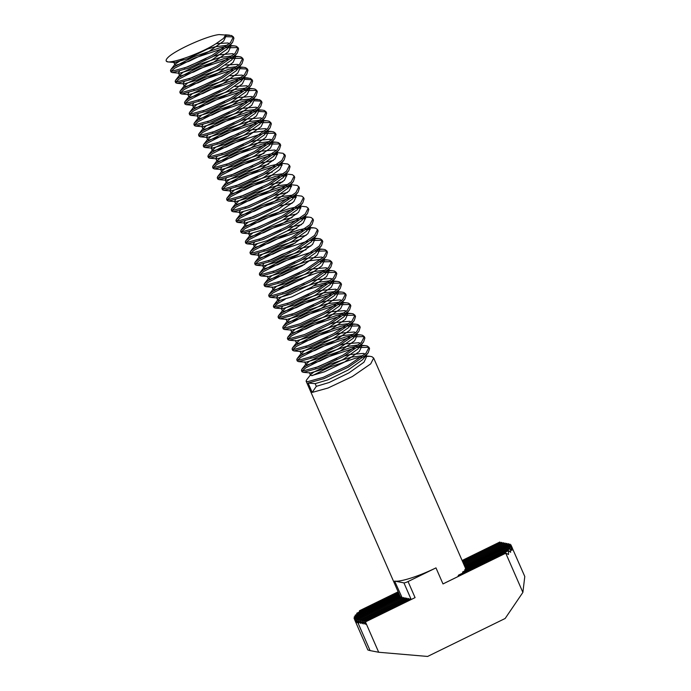 <?xml version="1.0" encoding="UTF-8"?>
<svg xmlns="http://www.w3.org/2000/svg" width="691" height="691" viewBox="0 0 691 691"><rect width="100%" height="100%" fill="white"/><g stroke="black" fill="none" stroke-linecap="round" stroke-linejoin="round"><path stroke-width="1.04" d="M225.128 36.649L232.176 36.873L233.506 37.625M225.586 35.206L231.589 35.535L233.351 36.891L233.938 38.23L232.642 42.211L230.975 44.06L212.655 56.722L188.28 68.219L172.465 72.598L171.066 72.071L170.478 70.732L170.858 69.592L174.244 66.751L193.739 56.766L219.289 47.947L225.992 46.478M233.351 36.891L230.397 42.721L212.068 55.384L187.693 66.88L171.886 71.259L170.478 70.732M364.399 356.513L369.866 356.306L371.896 356.686L373.658 358.042L370.704 363.872L352.375 376.535L328 388.031L312.194 392.41L308.1 383.047L315.156 383.652L316.323 386.329L312.194 392.41M402.266 598.009L394.621 581.088A35.578 6.141 -23.6 0 0 435.978 567.881L408.053 581.554L415.075 597.611L365.435 621.909L378.694 652.252L427.599 656.45L505.156 618.48L522.88 592.403L524.789 576.51L511.271 545.786A59.296 10.235 156.4 0 1 511.271 545.812L512.42 549.069L511.072 547.056A59.296 10.235 156.4 0 1 511.064 547.082L511.893 550.502L510.208 548.654A59.296 10.235 156.4 0 1 510.183 548.689L510.632 552.29L508.541 550.641A59.296 10.235 156.4 0 1 508.498 550.684L508.49 554.519L505.855 553.128A59.296 10.235 156.4 0 1 505.76 553.215L442.991 583.938A35.578 6.141 -23.6 0 0 446.041 582.418L505.855 553.128M457.883 576.614L458.478 575.171A35.578 6.141 -23.6 0 0 458.599 575.093L508.541 550.641M462.599 573.133L462.694 571.932A35.578 6.141 -23.6 0 0 462.754 571.88L510.208 548.654M464.853 570.852L464.706 569.781A35.578 6.141 -23.6 0 0 464.723 569.747L511.072 547.056M465.674 569.28L465.354 568.287A35.578 6.141 -23.6 0 0 465.354 568.261L511.271 545.786L465.354 568.287M357.532 347.556L367.802 347.323L369.141 348.065M359.717 345.811L365.185 345.604L367.215 345.984L368.985 347.34L369.564 348.679L368.268 352.66L366.61 354.509L348.281 367.163L323.906 378.659L308.1 383.047M368.985 347.34L366.023 353.17L347.703 365.824L323.319 377.321L307.512 381.708L306.113 381.182L306.493 380.041L310.786 374.505L313.697 372.164L329.771 364.226L350.821 357.238L362.887 355.701M352.859 336.854L363.129 336.612L364.459 337.363M355.044 335.1L360.512 334.902L362.542 335.273L364.304 336.629L364.891 337.968L363.596 341.959L361.929 343.807L343.608 356.461L319.233 367.957L303.418 372.337L302.019 371.81L301.431 370.471L301.812 369.331L305.206 366.489L324.692 356.504L350.242 347.685L356.945 346.217M364.304 336.629L361.35 342.468L343.021 355.122L318.646 366.619L302.839 370.998L301.431 370.471M348.178 326.152L358.448 325.91L359.786 326.653M350.363 324.399L355.83 324.191L357.86 324.571L359.631 325.927L360.21 327.266L358.914 331.248L357.256 333.097L338.927 345.759L314.552 357.247L298.745 361.635L297.346 361.108L296.759 359.769L297.139 358.629L300.525 355.787L320.019 345.802L345.56 336.983L352.272 335.515M359.631 325.927L356.668 331.758L338.348 344.42L313.964 355.917L298.158 360.296L296.759 359.769M343.505 315.442L353.775 315.208L355.105 315.951M345.69 313.697L351.158 313.489L353.187 313.869L354.949 315.226L355.537 316.564L354.241 320.546L352.574 322.395L334.254 335.049L309.879 346.545L294.072 350.933L292.664 350.397L292.086 349.067L292.466 347.927L295.852 345.077L315.338 335.1L340.888 326.282L347.59 324.813M354.949 315.226L351.995 321.056L333.667 333.71L309.292 345.206L293.485 349.594L292.086 349.067M338.823 304.74L349.093 304.498L350.432 305.249M341.009 302.986L346.476 302.788L348.514 303.159L350.277 304.515L350.855 305.854L349.568 309.836L347.901 311.684L329.572 324.347L305.197 335.843L289.391 340.222L287.992 339.696L287.404 338.357L287.784 337.217L291.17 334.375L310.665 324.39L336.215 315.571L342.917 314.103M350.277 304.515L347.314 310.354L328.994 323.008L304.61 334.504L288.803 338.884L287.404 338.357M334.15 294.038L344.42 293.796L345.759 294.539M336.336 292.284L341.803 292.077L343.833 292.457L345.595 293.813L346.182 295.152L344.887 299.134L343.22 300.982L324.9 313.636L300.525 325.133L284.718 329.521L283.31 328.994L282.731 327.655L283.111 326.515L286.497 323.664L305.983 313.688L331.533 304.869L338.236 303.401M345.595 293.813L342.641 299.644L324.312 312.306L299.937 323.794L284.131 328.182L282.731 327.655M329.469 283.327L339.739 283.085L341.078 283.837M331.654 281.574L337.122 281.375L339.16 281.755L340.922 283.103L341.509 284.442L340.214 288.432L338.547 290.28L320.218 302.934L295.843 314.431L280.036 318.81L278.637 318.283L278.05 316.944L278.43 315.804L281.816 312.963L301.311 302.986L326.86 294.167L333.563 292.699M340.922 283.103L337.959 288.942L319.639 301.596L295.264 313.092L279.449 317.48L278.05 316.944M324.796 272.625L335.066 272.384L336.405 273.135M326.981 270.872L332.449 270.665L334.479 271.045L336.241 272.401L336.828 273.74L335.532 277.722L333.865 279.57L315.545 292.233L291.17 303.729L275.363 308.108L273.956 307.581L273.377 306.243L273.757 305.102L279.682 300.637M336.241 272.401L333.287 278.231L314.958 290.894L290.583 302.39L274.776 306.769L273.377 306.243M320.114 261.915L330.384 261.682L331.723 262.425M322.308 260.17L327.767 259.963L329.806 260.343L331.568 261.699L332.155 263.038L330.859 267.02L329.192 268.868L310.872 281.522L286.489 293.019L270.682 297.406L269.283 296.88L268.695 295.541L269.075 294.401L272.461 291.55L291.956 281.574L317.506 272.755L324.209 271.287M331.568 261.699L328.605 267.529L310.285 280.183L285.91 291.68L270.103 296.068L268.695 295.541M315.442 251.213L325.711 250.971L327.05 251.723M317.627 249.46L323.094 249.261L325.124 249.632L326.886 250.988L327.474 252.327L326.178 256.318L324.52 258.166L306.191 270.82L281.816 282.317L266.009 286.696L264.601 286.169L264.022 284.83L264.403 283.69L267.788 280.848L287.283 270.863L304.601 264.428M326.886 250.988L323.932 256.827L305.603 269.481L281.228 280.978L265.422 285.357L264.022 284.83M310.76 240.511L321.03 240.269L322.369 241.012M312.954 238.758L318.413 238.55L320.451 238.931L322.213 240.287L322.801 241.625L321.505 245.607L319.838 247.456L301.518 260.118L277.134 271.615L261.328 275.994L259.928 275.467L259.341 274.128L259.721 272.988L263.107 270.146L282.602 260.161L299.92 253.727M322.213 240.287L319.251 246.117L300.93 258.78L276.555 270.276L260.749 274.655L259.341 274.128M308.272 228.056L313.74 227.849L315.77 228.229L317.54 229.585L318.119 230.924L316.824 234.905L315.165 236.754L296.836 249.408L272.461 260.904L256.655 265.292L255.247 264.765L254.668 263.426L255.048 262.286L258.434 259.436L277.929 249.46L295.247 243.016M317.54 229.585L314.578 235.415L296.249 248.069L271.874 259.566L256.067 263.953L254.668 263.426M303.599 217.345L309.067 217.147L311.097 217.518L312.859 218.874L313.446 220.213L312.151 224.204L310.484 226.052L292.163 238.706L267.78 250.202L251.973 254.582L250.574 254.055L249.987 252.716L250.367 251.576L253.752 248.734L273.247 238.749L298.797 229.93L305.5 228.462M312.859 218.874L309.896 224.713L291.576 237.367L267.201 248.864L251.394 253.243L249.987 252.716M299.635 206.022L306.415 206.816L308.186 208.172L308.765 209.511L307.469 213.493L305.811 215.342L287.482 228.004L263.107 239.492L247.3 243.88L245.901 243.353L245.314 242.014L245.694 240.874L249.08 238.032L268.574 228.047L294.116 219.228L300.827 217.76M308.186 208.172L305.223 214.003L286.903 226.665L262.52 238.162L246.713 242.541L245.314 242.014M294.962 195.32L301.742 196.114L303.504 197.471L304.092 198.809L302.796 202.791L301.129 204.64L282.809 217.294L258.434 228.79L242.619 233.178L241.219 232.642L240.632 231.312L241.012 230.172L244.398 227.322L263.893 217.345L289.443 208.527L296.145 207.058M303.504 197.471L300.55 203.301L282.222 215.955L257.847 227.451L242.04 231.839L240.632 231.312M290.28 184.618L297.061 185.404L298.832 186.76L299.41 188.099L298.115 192.081L296.456 193.929L278.127 206.592L253.752 218.088L237.946 222.467L236.547 221.941L235.959 220.602L236.339 219.462L239.725 216.62L259.22 206.635L284.761 197.816L291.472 196.348M298.832 186.76L295.869 192.599L277.549 205.253L253.165 216.749L237.359 221.129L235.959 220.602M285.608 173.907L292.388 174.702L294.15 176.058L294.737 177.397L293.442 181.379L291.775 183.227L273.455 195.881L249.08 207.378L233.273 211.766L231.865 211.239L231.278 209.9L231.658 208.76L235.052 205.909L254.538 195.933L280.088 187.114L286.791 185.646M294.15 176.058L291.196 181.888L272.867 194.551L248.492 206.039L232.686 210.427L231.278 209.9M280.926 163.206L287.715 164L289.477 165.348L290.056 166.686L288.769 170.677L287.102 172.525L268.773 185.179L244.398 196.676L228.591 201.055L227.192 200.528L226.605 199.189L226.985 198.049L230.371 195.208L249.866 185.231L275.415 176.412L282.118 174.944M289.477 165.348L286.515 171.187L268.194 183.841L243.811 195.337L228.004 199.725L226.605 199.189M283.621 154.629L284.951 155.38M276.253 152.504L283.034 153.29L284.796 154.646L285.383 155.985L284.087 159.966L282.42 161.815L264.1 174.477L239.725 185.974L223.919 190.353L222.511 189.826L221.932 188.488L222.312 187.347L225.698 184.506L245.184 174.521L270.734 165.702L277.437 164.233M284.796 154.646L281.842 160.476L263.513 173.139L239.138 184.635L223.331 189.014L221.932 188.488M268.669 144.16L278.939 143.927L280.278 144.669M270.855 142.415L276.322 142.208L278.361 142.588L280.123 143.944L280.701 145.283L279.414 149.265L277.747 151.113L259.419 163.767L235.044 175.264L219.237 179.651L217.838 179.124L217.25 177.786L217.63 176.646L221.016 173.795L240.511 163.819L266.061 155L272.764 153.532M280.123 143.944L277.16 149.774L258.84 162.428L234.465 173.925L218.65 178.313L217.25 177.786M263.997 133.458L274.267 133.216L275.605 133.968M266.182 131.705L271.649 131.506L273.679 131.877L275.441 133.233L276.029 134.572L274.733 138.563L273.066 140.411L254.746 153.065L230.371 164.562L214.564 168.941L213.156 168.414L212.578 167.075L212.958 165.935L216.343 163.093L235.838 153.108L261.379 144.289L268.082 142.83M275.441 133.233L272.487 139.072L254.158 151.726L229.783 163.223L213.977 167.602L212.578 167.075M259.315 122.756L269.585 122.514L270.924 123.257M261.5 121.003L266.968 120.795L269.006 121.175L270.768 122.532L271.356 123.87L270.06 127.852L268.393 129.701L250.064 142.363L225.689 153.86L209.883 158.239L208.483 157.712L207.896 156.373L208.276 155.233L211.662 152.391L231.157 142.406L248.475 135.972M270.768 122.532L267.806 128.362L249.486 141.024L225.111 152.521L209.295 156.9L207.896 156.373M258.866 111.484L264.912 111.812L266.251 112.555M256.827 110.301L262.295 110.094L264.325 110.474L266.087 111.83L266.674 113.169L265.379 117.15L263.72 118.999L245.391 131.653L221.016 143.149L205.21 147.537L203.802 147.01L203.223 145.671L203.603 144.531L206.989 141.681L226.484 131.705L252.025 122.886L258.736 121.417M266.087 111.83L263.133 117.66L244.804 130.314L220.429 141.81L204.622 146.198L203.223 145.671M254.193 100.782L260.231 101.102L261.569 101.853M253.675 99.435L259.652 99.763L261.414 101.119L262.001 102.458L260.706 106.449L259.039 108.297L240.718 120.951L216.335 132.447L200.528 136.827L199.129 136.3L198.542 134.961L198.922 133.821L202.308 130.979L221.802 120.994L247.352 112.175L254.055 110.707M261.414 101.119L258.451 106.958L240.131 119.612L215.756 131.109L199.949 135.488L198.542 134.961M245.288 90.642L255.558 90.4L256.897 91.143M247.473 88.889L252.941 88.681L254.97 89.061L256.732 90.417L257.32 91.756L256.024 95.738L254.366 97.586L236.037 110.249L211.662 121.737L195.855 126.125L194.447 125.598L193.869 124.259L194.249 123.119L197.635 120.277L217.129 110.292L242.671 101.473L249.382 100.005M256.732 90.417L253.778 96.248L235.45 108.91L211.075 120.407L195.268 124.786L193.869 124.259M244.839 79.37L250.876 79.698L252.215 80.441M244.32 78.023L250.297 78.359L252.06 79.715L252.647 81.054L251.351 85.036L249.684 86.885L231.364 99.539L206.98 111.035L191.174 115.423L189.775 114.887L189.187 113.557L189.567 112.417L192.953 109.567L212.448 99.59L237.998 90.771L244.7 89.303M252.06 79.715L249.097 85.546L230.777 98.2L206.402 109.696L190.595 114.084L189.187 113.557M240.166 68.668L246.203 68.988L247.542 69.739M238.119 67.476L243.586 67.277L245.616 67.649L247.387 69.005L247.965 70.344L246.67 74.326L245.011 76.174L226.683 88.837L202.308 100.333L186.501 104.712L185.102 104.186L184.514 102.847L184.894 101.707L188.28 98.865L207.775 88.88L233.316 80.061L240.027 78.593M247.387 69.005L244.424 74.844L226.095 87.498L201.72 98.994L185.914 103.374L184.514 102.847M231.252 58.528L241.53 58.286L242.861 59.029M233.446 56.774L238.913 56.567L240.943 56.947L242.705 58.303L243.292 59.642L241.997 63.624L240.33 65.472L222.01 78.126L197.626 89.623L181.819 94.011L180.42 93.484L179.833 92.145L180.213 91.005L183.599 88.154L203.094 78.178L228.643 69.359L235.346 67.891M242.705 58.303L239.751 64.133L221.422 76.796L197.047 88.284L181.241 92.672L179.833 92.145M226.579 47.817L236.849 47.575L238.188 48.327M228.764 46.064L234.232 45.865L236.262 46.245L238.032 47.593L238.611 48.931L237.315 52.922L235.657 54.77L217.328 67.424L192.953 78.921L177.146 83.3L175.747 82.773L175.16 81.434L175.54 80.294L178.926 77.452L198.421 67.476L223.962 58.657L230.673 57.189M238.032 47.593L235.07 53.432L216.749 66.086L192.366 77.582L176.559 81.97L175.16 81.434M400.374 596.627L354.448 619.11A59.296 10.235 156.4 0 1 354.44 619.093L400.357 596.609A35.578 6.141 -23.6 0 0 400.374 596.627L400.866 597.534M312.418 375.576L329.374 367.215L354.915 358.396L361.626 356.927M302.217 370.937L305.785 367.828L325.28 357.843L354.207 348.212M297.536 360.227L301.112 357.126L320.607 347.141L349.534 337.51M292.863 349.525L296.43 346.416L315.925 336.439L344.852 326.808M288.182 338.823L291.757 335.714L311.252 325.729L340.179 316.098M283.509 328.113L287.076 325.003L306.571 315.027L335.506 305.396M278.827 317.411L282.403 314.301L301.898 304.316L330.825 294.694M274.154 306.7L277.722 303.599L285.133 299.272M306.899 289.788L326.152 283.984M313.956 285.841L328.89 281.988M269.473 295.998L273.049 292.889L292.543 282.913L302.217 279.078M264.8 285.297L268.367 282.187L287.862 272.202L297.545 268.376M260.118 274.586L263.694 271.485L283.189 261.5L312.116 251.87M255.445 263.884L259.021 260.775L278.508 250.798L307.443 241.168M250.764 253.182L254.34 250.073L273.835 240.088L302.762 230.457M306.087 229.801L310.319 229.239M246.091 242.472L249.667 239.371L269.153 229.386L298.089 219.755M301.406 219.099L305.638 218.537M241.418 231.77L244.985 228.661L264.48 218.684L293.407 209.053M296.733 208.397L300.965 207.827M298.918 206.644L300.032 206.523M236.737 221.068L240.313 217.959L259.807 207.974L288.734 198.343M292.051 197.686L296.284 197.125M294.245 195.942L295.351 195.821M232.064 210.358L235.631 207.248L255.126 197.272L284.053 187.641M287.378 186.985L291.611 186.423M289.564 185.231L290.678 185.11M227.382 199.656L230.958 196.546L250.453 186.561L279.38 176.939M282.705 176.283L286.929 175.713M284.891 174.529L285.996 174.408M222.709 188.945L226.277 185.844L245.771 175.859L274.698 166.229M278.024 165.572L282.256 165.011M280.209 163.819L281.323 163.707M218.028 178.243L221.604 175.134L241.099 165.158L270.026 155.527M273.351 154.87L277.575 154.3M275.536 153.117L276.642 152.996M213.355 167.542L216.922 164.432L236.417 154.447L265.353 144.825M208.673 156.831L212.249 153.73L231.744 143.745L260.671 134.114M204 146.129L207.568 143.02L227.063 133.043L255.998 123.413M199.319 135.427L202.895 132.318L222.39 122.333L251.317 112.702M254.642 112.046L256.586 111.743M194.646 124.717L198.222 121.616L217.708 111.631L246.644 102M249.961 101.344L251.913 101.041M252.155 99.59L253.26 99.469M189.965 114.015L193.54 110.906L213.035 100.929L241.962 91.298M185.292 103.313L188.868 100.204L208.354 90.219L237.289 80.588M240.606 79.931L242.558 79.629M242.8 78.187L243.906 78.066M180.61 92.603L184.186 89.493L203.681 79.517L232.608 69.886M235.933 69.23L237.877 68.927M175.937 81.901L179.513 78.791L198.999 68.806L227.935 59.184M171.264 71.19L174.832 68.089L194.326 58.104L223.253 48.474M167.792 61.896L166.211 60.955A35.578 6.141 -23.6 0 0 167.792 61.896C174.918 62.751 202.584 52.473 216.369 43.447L223.599 38.342L225.534 35.034L219.064 34.585C207.715 35.794 179.254 48.344 169.571 56.04A35.578 6.141 -23.6 0 0 166.211 60.955M394.621 581.088L403.924 582.876A3.559 0.613 -23.6 0 0 408.053 581.554M399.415 594.744L354.241 616.864A59.296 10.235 156.4 0 1 354.25 616.83L399.407 594.726M398.992 593.776L355.114 615.258A59.296 10.235 156.4 0 1 355.139 615.223L398.983 593.759M398.569 592.809L356.781 613.271A59.296 10.235 156.4 0 1 356.815 613.228L398.56 592.792M398.154 591.841L359.458 610.784A59.296 10.235 156.4 0 1 359.562 610.697L398.137 591.816M399.83 595.694L354.042 618.108A59.296 10.235 156.4 0 0 354.051 618.125L399.839 595.711M409.158 599.33L408.528 598.466L361.998 621.244L364.019 624.059L363.734 621.58L365.746 624.396L365.435 621.909M408.545 598.466L362.015 621.252L362.3 623.731L360.287 620.915L406.818 598.138L360.27 620.915L360.581 623.403L358.569 620.587L405.099 597.81L358.569 620.587M356.841 620.259L357.195 622.712L355.381 619.801L356.02 622.159L354.448 619.11L355.347 621.321L367.854 649.963L370.091 650.602L356.832 620.259A59.296 10.235 156.4 0 1 356.824 620.25L403.363 597.473L356.841 620.259L358.854 623.075L358.551 620.587M410.247 598.795L363.716 621.58L410.247 598.795M464.706 569.781L511.064 547.082M462.694 571.932L510.183 548.689M458.478 575.171L508.498 550.684M462.953 562.431L503.324 542.668L462.953 562.422M463.376 563.39L505.043 543.005L463.376 563.398M463.799 564.357L506.771 543.333L463.799 564.366M508.49 543.662L464.222 565.333L508.472 543.662L509.094 544.525M462.529 561.463L501.597 542.34L462.529 561.455M370.091 650.602L378.694 652.252M465.06 567.259L510.882 544.828A59.296 10.235 156.4 0 1 510.882 544.828L512.307 547.946M465.052 567.233L510.865 544.81M503.938 543.532L503.324 542.668M505.657 543.86L505.043 543.005M507.384 544.188L506.771 543.333M500.491 542.867L499.878 542.012L462.106 560.496M502.219 543.204L501.597 542.34M522.88 592.403L505.76 553.215M410.877 599.658L410.264 598.803M403.993 598.337L403.38 597.482M405.712 598.674L405.099 597.81M407.44 599.002L406.818 598.138M464.637 566.292L509.941 544.111L510.459 545.009M354.526 617.875L354.241 616.864M355.286 616.329L355.114 615.258M356.824 614.403L356.781 613.271M359.337 611.993L359.458 610.784M354.785 619.991L354.051 618.125M401.635 597.145L355.381 619.801M216.369 43.447L207.576 49.001L187.702 58.666L174.849 62.501L173.735 62.138L174.192 61.145M216.102 43.637L228.039 42.963L229.282 43.766M229.611 45.338L227.166 49.096L212.249 59.711L192.374 69.368L179.53 73.203L178.408 72.849L179.522 71.242M184.16 68.184L205.918 58.657M213.597 56.196L218.693 54.822L232.712 53.665L233.964 54.468M234.292 56.04L231.839 59.797L216.931 70.413L197.056 80.078L184.203 83.913L183.089 83.551L184.195 81.944M188.833 78.895L210.591 69.359M225.447 65.049L237.393 64.367L238.637 65.179M238.965 66.751L236.521 70.499L221.604 81.115L201.729 90.78L188.885 94.615L187.762 94.252L188.876 92.646M193.515 89.597L215.272 80.07M230.129 75.751L242.066 75.077L243.318 75.88M243.638 77.452L241.194 81.21L226.285 91.825L206.41 101.482L193.558 105.317L192.444 104.963L193.549 103.356M198.187 100.299L219.945 90.771M234.802 86.461L246.747 85.779L247.991 86.591M248.319 88.154L245.875 91.912L230.958 102.527L211.083 112.192L198.239 116.028L197.116 115.665L198.222 114.058M202.86 111.009L224.627 101.473M232.306 99.012L237.402 97.638L251.42 96.481L252.673 97.293M252.992 98.865L250.548 102.614L235.631 113.229L215.765 122.894L202.912 126.729L201.798 126.375L202.904 124.76M207.542 121.711L229.3 112.184M236.987 109.714L242.083 108.349L256.102 107.191L257.346 107.995M257.674 109.567L255.221 113.324L240.313 123.939L220.438 133.596L207.585 137.431L206.471 137.077L207.576 135.471M212.215 132.413L233.981 122.886M241.66 120.424L246.756 119.051L260.775 117.893L262.027 118.705M262.347 120.269L259.902 124.026L244.985 134.641L225.119 144.307L212.267 148.142L211.152 147.779L212.258 146.172M216.896 143.123L230.388 136.74L238.654 133.596M246.341 131.126L251.429 129.761L265.456 128.604L266.7 129.407M267.028 130.979L264.575 134.736L249.667 145.352L229.792 155.009L216.939 158.844L215.825 158.489L216.931 156.883M221.569 153.825L243.336 144.298M251.014 141.828L256.111 140.463L270.129 139.306L271.382 140.109M271.701 141.681L269.257 145.438L254.34 156.054L234.474 165.719L221.621 169.545L220.507 169.191L221.612 167.585M226.251 164.536L248.009 155M255.696 152.538L260.783 151.165L274.802 150.007L276.055 150.819M276.383 152.391L273.93 156.14L259.021 166.756L239.146 176.421L226.294 180.256L225.18 179.893L226.285 178.287M230.924 175.238L244.424 168.854L252.69 165.71M260.369 163.24L273.394 160.424M281.056 163.093L278.611 166.851L263.694 177.466L243.819 187.123L230.975 190.958L229.853 190.604L230.967 188.997M235.605 185.939L257.363 176.412M265.042 173.951L272.219 172.094M285.737 173.795L283.284 177.552L268.376 188.168L248.501 197.833L235.648 201.668L234.534 201.306L235.64 199.699M240.278 196.65L262.044 187.114M269.723 184.652L282.749 181.837M290.41 184.506L287.966 188.254L273.049 198.87L253.174 208.535L240.33 212.37L239.207 212.007L240.321 210.401M244.96 207.352L266.717 197.825M274.396 195.354L287.421 192.539M295.092 195.208L292.639 198.965L277.73 209.58L257.855 219.237L245.003 223.072L243.888 222.718L244.994 221.111M249.632 218.054L271.39 208.527M279.078 206.065L292.103 203.249M299.764 205.909L297.32 209.667L282.403 220.282L262.528 229.948L249.684 233.783L248.561 233.42L249.676 231.813M254.314 228.764L276.072 219.228M283.751 216.767L296.776 213.951M304.446 216.62L301.993 220.369L287.085 230.984L267.21 240.649L254.357 244.484L253.243 244.13L254.348 242.515M258.987 239.466L280.745 229.939M288.432 227.469L301.457 224.661M309.119 227.322L306.674 231.079L291.757 241.695L271.883 251.351L259.039 255.186L257.916 254.832L259.03 253.226M263.668 250.168L285.426 240.641M293.105 238.179L306.13 235.363M313.792 238.024L311.347 241.781L296.439 252.396L276.564 262.062L263.712 265.897L262.597 265.534L263.703 263.927M268.341 260.878L281.833 254.495L290.099 251.351M297.786 248.881L310.812 246.065M318.473 248.734L316.02 252.491L301.112 263.107L281.237 272.764L268.384 276.599L267.27 276.245L268.445 278.922L271.598 275.821L287.681 267.883L308.722 260.896L320.797 259.358M273.014 271.58L294.781 262.053M302.459 259.583L307.555 258.218L321.574 257.061L322.827 257.864M323.146 259.436L320.702 263.193L305.785 273.809L285.919 283.474L273.066 287.301L271.952 286.946L273.118 289.624L276.279 286.523L292.362 278.585L313.403 271.598L325.478 270.06M277.696 282.291L299.453 272.755M307.141 270.293L312.237 268.92L326.256 267.762L327.499 268.574M327.828 270.146L325.375 273.895L310.466 284.511L290.591 294.176L277.739 298.011L276.625 297.648L277.73 296.042M282.369 292.993L295.869 286.61L304.135 283.465M311.814 280.995L316.91 279.63L330.929 278.473L332.181 279.276M332.501 280.848L330.056 284.606L315.139 295.221L295.273 304.878L282.42 308.713L281.306 308.359L282.412 306.752M287.05 303.695L308.808 294.167M316.495 291.706L321.583 290.332L335.61 289.175L336.854 289.978M337.182 291.55L334.729 295.307L319.821 305.923L299.946 315.588L287.093 319.423L279.786 318.801M291.723 314.405L313.489 304.869M321.168 302.408L326.264 301.034L340.283 299.877L341.535 300.689M341.855 302.261L339.411 306.009L324.494 316.625L304.619 326.29L291.775 330.125L290.661 329.762L291.827 332.44L294.988 329.348L311.071 321.401L332.112 314.422L344.438 312.902M325.85 313.109L330.937 311.745L344.956 310.587L346.208 311.391M346.536 312.963L344.083 316.72L329.175 327.335L309.3 336.992L296.448 340.827L295.333 340.473L296.499 343.151L299.661 340.05L315.744 332.112L336.785 325.124L348.86 323.587M330.523 323.82L335.619 322.447L349.637 321.289L350.89 322.101M351.209 323.664L348.765 327.422L333.848 338.037L313.973 347.703L301.129 351.538L300.006 351.175L301.181 353.852L304.342 350.752L320.425 342.814L341.466 335.826L353.533 334.289M305.759 346.519L327.517 336.983M335.195 334.522L340.292 333.148L354.31 331.991L355.563 332.803M355.891 334.375L353.438 338.124L338.53 348.739L318.655 358.404L305.802 362.239L304.688 361.885L305.854 364.554L309.015 361.462L325.098 353.524L346.139 346.536L358.214 344.999M310.432 357.221L332.19 347.694M339.877 345.224L344.973 343.859L358.992 342.701L360.236 343.505M360.564 345.077L358.119 348.834L343.202 359.45L323.328 369.106L310.484 372.941L303.176 372.328M315.113 367.923L336.871 358.396M344.55 355.934L349.646 354.561L363.665 353.403L364.917 354.215M365.245 355.779L362.792 359.536L347.884 370.151L328.009 379.817L315.156 383.652M225.603 35.543L226.009 36.113L223.659 41.063L208.742 51.678L188.868 61.344L176.024 65.179L174.901 64.816L175.151 64.056L183.944 58.407M204.933 49.769L215.186 46.789L227.261 45.252M229.257 45.649L230.682 46.824L228.332 51.765L213.424 62.38L193.549 72.045L180.696 75.88L179.582 75.526L182.744 72.425L198.818 64.488L219.868 57.5L231.934 55.962M233.929 56.36L235.363 57.526L233.005 62.475L218.097 73.091L198.222 82.756L185.369 86.582L184.255 86.228L187.416 83.127L203.5 75.189L224.54 68.202L236.616 66.664M238.602 67.062L240.036 68.228L237.687 73.177L222.77 83.792L202.904 93.458L190.051 97.293L188.937 96.93L192.089 93.838L208.172 85.891L229.222 78.912L241.548 77.392M243.284 77.763L244.718 78.938L242.36 83.887L227.451 94.503L207.576 104.16L194.724 107.995L193.61 107.641L196.771 104.54L212.854 96.602L233.895 89.614L245.97 88.077M247.957 88.474L249.391 89.64L247.041 94.589L232.124 105.205L212.258 114.87L199.405 118.697L198.291 118.342L201.444 115.242L217.527 107.304L238.568 100.316L250.902 98.804M253.303 98.588L254.072 100.35L251.714 105.291L236.806 115.907L216.931 125.572L204.078 129.407L202.964 129.044L206.125 125.952L222.208 118.014L243.249 111.026L255.325 109.489M257.311 109.886L258.745 111.052L256.396 116.002L241.479 126.617L221.604 136.274L208.76 140.109L207.645 139.755L210.798 136.654L226.881 128.716L247.922 121.728L260.257 120.217M261.993 120.588L263.426 121.754L261.068 126.703L246.16 137.319L226.285 146.984L213.433 150.819L212.318 150.457L215.48 147.356L231.563 139.418L252.604 132.43L264.929 130.919M267.331 130.703L268.099 132.465L265.75 137.405L250.833 148.021L230.958 157.686L218.114 161.521L216.991 161.167L220.153 158.066L236.236 150.128L257.277 143.141L269.352 141.603M271.347 142.001L272.781 143.167L270.423 148.116L255.515 158.731L235.64 168.388L222.787 172.223L221.673 171.869L221.923 171.109L224.834 168.768L240.917 160.83L264.04 153.367M276.02 152.702L277.454 153.868L275.104 158.818L260.187 169.433L240.313 179.099L227.469 182.934L226.346 182.571L226.605 181.811L229.507 179.47L245.59 171.532L268.713 164.069M280.701 163.404L282.127 164.579L279.777 169.52L264.869 180.135L244.994 189.8L232.141 193.635L231.027 193.281L234.189 190.18L250.272 182.243L271.313 175.255L283.379 173.717M285.374 174.115L286.808 175.281L284.459 180.23L269.542 190.846L249.667 200.511L236.823 204.337L235.7 203.983L238.861 200.882L254.944 192.944L275.985 185.957L288.061 184.419M290.056 184.817L291.481 185.983L289.132 190.932L274.223 201.547L254.348 211.213L241.496 215.048L240.382 214.685L240.632 213.934L242.956 211.982M273.36 198.697L280.667 196.667L292.734 195.121M294.729 195.518L296.163 196.693L293.813 201.642L278.896 212.258L259.021 221.915L246.177 225.75L245.055 225.396L245.305 224.635L247.628 222.683M299.41 206.229L300.835 207.395L298.486 212.344L283.569 222.96L263.703 232.625L250.85 236.452L249.736 236.097L249.987 235.337L252.31 233.394M282.714 220.101L292.094 217.596M304.083 216.931L305.517 218.106L303.159 223.046L288.251 233.662L268.376 243.327L255.523 247.162L254.409 246.799L254.659 246.048L256.983 244.096M287.396 230.811L296.776 228.298M308.756 227.641L310.19 228.807L307.84 233.757L292.924 244.372L273.057 254.029L260.205 257.864L259.09 257.51L259.341 256.75L262.243 254.409L278.326 246.471L301.449 239M313.438 238.343L314.871 239.509L312.513 244.459L297.605 255.074L277.73 264.739L264.878 268.574L263.763 268.212L264.014 267.452L266.925 265.111L283.008 257.173L306.13 249.71M318.11 249.045L319.544 250.22L317.195 255.16L302.278 265.776L282.412 275.441L269.559 279.276L268.445 278.922M322.792 259.756L324.226 260.922L321.868 265.871L306.959 276.486L287.085 286.143L274.232 289.978L273.118 289.624M327.465 270.457L328.899 271.623L326.549 276.573L311.632 287.188L291.757 296.854L278.914 300.689L277.799 300.326L280.952 297.225L297.035 289.287L318.076 282.299L330.151 280.762M332.146 281.159L333.58 282.334L331.222 287.275L316.314 297.89L296.439 307.555L283.586 311.391L282.472 311.036L285.633 307.936L301.717 299.998L322.757 293.01L335.083 291.498M336.819 291.87L338.253 293.036L335.904 297.985L320.987 308.601L301.112 318.266L288.268 322.092L287.145 321.738L290.306 318.637L306.389 310.7L327.43 303.712L339.506 302.174M341.501 302.572L342.935 303.738L340.577 308.687L325.668 319.302L305.793 328.968L292.941 332.803L291.827 332.44M346.174 313.273L347.608 314.448L345.258 319.397L330.341 330.013L310.466 339.67L297.622 343.505L296.499 343.151M350.855 323.984L352.28 325.15L349.931 330.099L335.023 340.715L315.148 350.38L302.295 354.207L301.181 353.852M355.528 334.686L356.962 335.861L354.613 340.801L339.696 351.417L319.821 361.082L306.977 364.917L305.854 364.554M360.21 345.396L361.635 346.562L359.285 351.512L344.377 362.127L324.502 371.784L311.65 375.619L310.535 375.265L310.786 374.505M364.883 356.098L366.316 357.264L363.967 362.214L349.05 372.829L329.175 382.494L316.323 386.329M442.991 583.938L435.978 567.881M411.188 599.512L403.924 582.876M465.475 568.201L373.658 358.042M400.253 596.661L306.113 381.182M167.542 61.879L174.512 62.484M232.642 42.211L228.358 47.731M172.223 72.581L179.185 73.194M237.315 52.922L233.04 58.441M176.896 83.291L183.866 83.896M241.997 63.624L237.713 69.143M181.578 93.993L188.539 94.598M246.67 74.326L242.386 79.845M186.25 104.695L193.221 105.308M251.351 85.036L247.067 90.556M190.932 115.406L197.894 116.01M256.024 95.738L251.74 101.257M195.605 126.108L202.575 126.712M260.706 106.449L256.421 111.959M200.278 136.818L207.248 137.423M265.379 117.15L261.094 122.67M204.959 147.52L211.921 148.124M270.06 127.852L265.776 133.372M209.632 158.222L216.603 158.826M274.733 138.563L270.449 144.082M214.314 168.932L221.275 169.537M279.414 149.265L275.13 154.784M218.987 179.634L225.957 180.239M284.087 159.966L279.803 165.486M223.668 190.336L230.63 190.949M288.769 170.677L284.485 176.196M228.341 201.046L235.311 201.651M293.442 181.379L289.158 186.898M233.022 211.748L239.984 212.353M298.115 192.081L293.839 197.6M237.695 222.45L244.666 223.063M302.796 202.791L298.512 208.311M242.377 233.161L249.339 233.765M307.469 213.493L303.194 219.012M247.05 243.863L254.02 244.467M312.151 224.204L307.866 229.714M251.731 254.573L258.693 255.178M316.824 234.905L312.539 240.425M256.404 265.275L263.375 265.88M321.505 245.607L317.221 251.127M261.077 275.977L268.048 276.581M326.178 256.318L321.894 261.837M265.759 286.687L272.72 287.292M330.859 267.02L326.575 272.539M270.431 297.389L277.402 297.994M335.532 277.722L331.248 283.241M275.113 308.091L282.075 308.704M340.214 288.432L335.93 293.951M344.887 299.134L340.603 304.653M284.467 329.503L291.429 330.108M349.568 309.836L345.284 315.355M289.14 340.205L296.111 340.818M354.241 320.546L349.957 326.066M293.822 350.916L300.784 351.52M358.914 331.248L354.638 336.767M298.495 361.618L305.465 362.222M363.596 341.959L359.311 347.469M368.268 352.66L363.993 358.18M173.735 62.138L174.901 64.816M229.913 45.062L230.682 46.824M178.408 72.849L179.582 75.526M234.595 55.772L235.363 57.526M183.089 83.551L184.255 86.228M239.267 66.474L240.036 68.228M187.762 94.252L188.937 96.93M243.949 77.176L244.718 78.938M192.444 104.963L193.61 107.641M248.622 87.887L249.391 89.64M197.116 115.665L198.291 118.342M201.798 126.375L202.964 129.044M257.976 109.29L258.745 111.052M206.471 137.077L207.645 139.755M262.658 120.001L263.426 121.754M211.152 147.779L212.318 150.457M215.825 158.489L216.991 161.167M272.012 141.413L272.781 143.167M220.507 169.191L221.673 171.869M276.685 152.115L277.454 153.868M225.18 179.893L226.346 182.571M281.367 162.817L282.127 164.579M229.853 190.604L231.027 193.281M286.039 173.527L286.808 175.281M234.534 201.306L235.7 203.983M290.712 184.229L291.481 185.983M239.207 212.007L240.382 214.685M295.394 194.931L296.163 196.693M243.888 222.718L245.055 225.396M300.067 205.642L300.835 207.395M248.561 233.42L249.736 236.097M304.748 216.343L305.517 218.106M253.243 244.13L254.409 246.799M309.421 227.045L310.19 228.807M257.916 254.832L259.09 257.51M314.103 237.756L314.871 239.509M262.597 265.534L263.763 268.212M318.776 248.458L319.544 250.22M323.457 259.168L324.226 260.922M328.13 269.87L328.899 271.623M276.625 297.648L277.799 300.326M332.812 280.572L333.58 282.334M281.306 308.359L282.472 311.036M337.484 291.282L338.253 293.036M285.979 319.061L287.145 321.738M342.166 301.984L342.935 303.738M346.839 312.686L347.608 314.448M351.52 323.397L352.28 325.15M356.193 334.099L356.962 335.861M360.866 344.8L361.635 346.562M309.361 372.587L310.535 375.265M365.548 355.511L366.316 357.264M226.009 36.113L225.534 35.034M225.378 34.792L229.559 35.155M175.151 64.056L170.858 69.592M229.481 45.451L234.232 45.865M179.833 74.766L175.54 80.294M234.163 56.152L238.913 56.567M184.506 85.468L180.213 91.005M238.836 66.863L243.586 67.277M189.187 96.179L184.894 101.707M244.139 77.617L248.259 77.979M193.86 106.88L189.567 112.417M248.19 88.267L252.941 88.681M198.542 117.582L194.249 123.119M253.493 99.029L257.613 99.392M203.214 128.293L198.922 133.821M257.544 109.679L262.295 110.094M207.896 138.995L203.603 144.531M262.848 120.441L266.968 120.795M212.569 149.697L208.276 155.233M266.899 131.091L271.649 131.506M217.25 160.407L212.958 165.935M271.58 141.793L276.322 142.208M221.923 171.109L217.63 176.646M226.605 181.811L222.312 187.347M231.278 192.521L226.985 198.049M235.951 203.223L231.658 208.76M240.632 213.934L236.339 219.462M245.305 224.635L241.012 230.172M249.987 235.337L245.694 240.874M304.316 216.732L309.067 217.147M254.659 246.048L250.367 251.576M308.989 227.434L313.74 227.849M259.341 256.75L255.048 262.286M313.671 238.136L318.413 238.55M264.014 267.452L259.721 272.988M318.344 248.846L323.094 249.261M268.695 278.162L264.403 283.69M323.025 259.548L327.767 259.963M273.368 288.864L269.075 294.401M327.698 270.259L332.449 270.665M278.05 299.566L273.757 305.102M332.38 280.961L337.122 281.375M282.723 310.276L278.43 315.804M337.053 291.662L341.803 292.077M287.404 320.978L283.111 326.515M341.734 302.373L346.476 302.788M292.077 331.689L287.784 337.217M346.407 313.075L351.158 313.489M296.759 342.39L292.466 347.927M351.08 323.777L355.83 324.191M301.431 353.092L297.139 358.629M355.761 334.487L360.512 334.902M306.104 363.803L301.812 369.331M360.434 345.189L365.185 345.604M365.116 355.891L369.866 356.306"/></g></svg>
